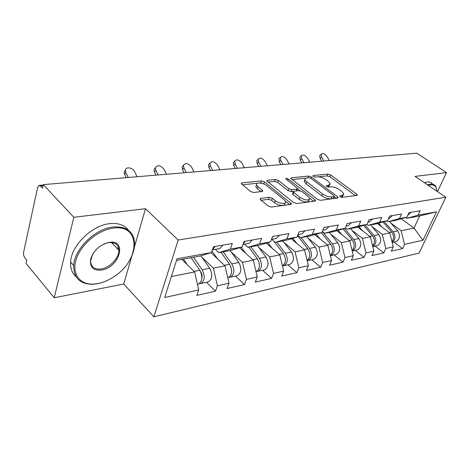 <?xml version="1.0" encoding="UTF-8"?>
<svg xmlns="http://www.w3.org/2000/svg" width="470" height="470" viewBox="0 0 470 470"><rect width="100%" height="100%" fill="white"/><g stroke="black" fill="none" stroke-linecap="round" stroke-linejoin="round"><path stroke-width="0.7" d="M340.227 196.707L342.254 197.359L356.777 195.367L357.288 194.915L356.63 194.092L330.674 174.975L327.919 174.076L313.255 175.58L312.856 175.927L313.255 176.42L315.229 177.061L317.162 176.861C320.135 176.779 323.131 177.748 326.145 179.769L328.283 181.367L330.216 183.764L328.442 185.315L326.127 185.891L328.548 187.066L330.469 186.837C333.441 186.719 336.473 187.7 339.569 189.774L341.766 191.413L343.805 193.975L342.078 195.532L340.163 195.79L339.781 196.137L340.227 196.707M260.797 198.352L260.063 199.104L260.597 199.785L268.194 206.042L271.396 207.059L290.783 204.403L291.453 203.733L264.463 181.867L261.432 180.891L241.974 182.883L241.216 183.611L250.504 191.478L253.653 192.483L262.09 191.501L262.806 190.802L257.901 186.578L256.526 184.839C255.427 182.019 263.13 182.648 266.613 185.626L284.003 199.574L285.531 201.542C286.553 204.385 278.88 203.774 275.308 200.696L272.359 198.305L269.228 197.306L260.797 198.352L260.362 199.568M145.5 208.704L73.843 217.299L43.299 184.628L416.814 153.191L446.5 172.619L415.057 176.391L445.813 197.241L178.171 240.023L145.5 208.704L134.432 247.02M317.526 199.374L320.511 200.332L337.583 197.993L338.136 197.482L337.501 196.677L311.381 176.979L308.549 176.062L291.341 177.825L290.713 178.388L317.526 199.374M314.918 201.101L296.746 203.586L293.65 202.599L266.737 180.915L267.424 180.28L275.35 179.464L278.322 180.421L288.821 188.67L291.823 189.633L296.94 189.028L297.575 188.441L285.707 178.759C285.995 178.159 286.823 178.248 288.21 179.017L314.912 199.726L315.529 200.514L314.918 201.101M73.843 217.299L54.215 297.763L123.745 284.027L153.884 316.809L178.171 240.023M153.884 316.809L419.07 253.089L445.813 197.241M206.477 282.311L215.524 291.153L217.404 285.819L213.386 268.159L202.006 257.325M215.524 291.153L196.836 295.401L198.687 289.966L164.67 297.51L177.049 258.77L211.447 252.543L213.409 246.791L232.339 243.489L230.347 249.129L242.044 247.014L244.047 241.445L261.643 238.372L259.616 243.836L270.509 241.862L272.547 236.469L288.944 233.608L286.894 238.901L297.063 237.062L299.12 231.833L314.442 229.16L312.374 234.289L321.885 232.574L323.959 227.504L338.306 224.995L336.226 229.977L345.15 228.367L347.23 223.438L360.696 221.094L358.61 225.929L366.988 224.413L369.073 219.631L381.734 217.422L379.643 222.128L387.533 220.7L389.618 216.047L401.545 213.962L399.459 218.544L406.897 217.199L408.976 212.669L420.227 210.701L418.147 215.16L436.524 211.841L422.959 240.264L404.535 244.347L401.092 230.67L390.94 223.156M393.907 242.079L402.543 248.618L404.535 244.347M402.543 248.618L391.269 251.18L393.261 246.85L385.817 248.495L382.31 234.424L372.005 226.611M375.101 246.116L383.826 252.872L385.817 248.495M383.826 252.872L371.893 255.586L373.885 251.145L366.001 252.889L362.423 238.396L351.965 230.259M355.208 250.387L364.009 257.384L366.001 252.889M364.009 257.384L351.36 260.257L353.352 255.692L344.98 257.548L341.338 242.602L330.721 234.125M334.129 254.91L342.994 262.16L344.98 257.548M342.994 262.16L329.564 265.215L331.55 260.527L322.655 262.495L318.936 247.079L308.161 238.214M311.745 259.716L320.675 267.236L322.655 262.495M320.675 267.236L306.387 270.485L308.361 265.662L298.885 267.765L295.095 251.838L284.168 242.561M287.94 264.827L296.923 272.641L298.885 267.765M296.923 272.641L281.695 276.101L283.645 271.143L273.534 273.381L269.668 256.92L258.588 247.173M262.571 270.274L271.589 278.399L273.534 273.381M271.589 278.399L255.322 282.1L257.255 276.989L246.439 279.386L242.496 262.342L231.263 252.09M235.476 276.09L244.518 284.556L246.439 279.386M244.518 284.556L227.104 288.515L229.002 283.251L217.404 285.819M215.248 249.37L218.762 252.619L230.347 249.129M242.044 247.014L230.429 250.492L218.762 252.619M213.386 268.159L225.013 265.838L210.971 252.69M229.002 283.251L225.013 265.838M244.471 244.171L247.972 247.291L259.616 243.836M270.509 241.862L258.853 245.305L247.972 247.291M242.496 262.342L253.342 260.18L239.536 247.766M257.255 276.989L253.342 260.18M271.736 239.318L275.226 242.314L286.894 238.901M297.063 237.062L285.396 240.458L275.226 242.314M269.668 256.92L279.809 254.893L266.237 243.125M283.645 271.143L279.809 254.893M297.78 235.235L300.712 237.661L312.374 234.289M321.885 232.574L310.235 235.928L300.712 237.661M295.095 251.838L304.601 249.94L291.253 238.754M308.361 265.662L304.601 249.94M322.332 231.487L324.594 233.302L336.226 229.977M345.15 228.367L333.53 231.675L324.594 233.302M318.936 247.079L327.86 245.293L314.741 234.63M331.55 260.527L327.86 245.293M345.344 227.903L347.024 229.213L358.61 225.929M366.988 224.413L355.426 227.68L347.024 229.213M341.338 242.602L349.733 240.928L336.831 230.735M353.352 255.692L349.733 240.928M366.906 224.437L368.122 225.359L379.643 222.128M387.533 220.7L376.035 223.914L368.122 225.359M362.423 238.396L370.337 236.815L357.652 227.051M373.885 251.145L370.337 236.815M386.869 220.888L388.009 221.728L399.459 218.544M406.897 217.199L395.476 220.365L388.009 221.728M382.31 234.424L389.783 232.932L377.304 223.561M393.261 246.85L389.783 232.932M405.71 217.528L406.785 218.303L418.147 215.16M401.092 230.67L414.005 228.091L419.687 215.947L406.785 218.303M401.215 218.773L414.005 228.091L422.959 240.264M419.687 215.947L436.524 211.841M437.529 191.625L446.5 172.619M54.215 297.763L26.015 263.365L26.737 260.086L24.763 257.689C23.688 256.138 23.312 254.299 23.629 252.173L37.635 187.424L39.016 185.409L40.391 185.961L42.506 188.241L43.299 184.628M211.447 252.543L199.915 256.062L176.55 260.327M171.368 276.548L194.621 271.907L181.808 259.37M198.687 289.966L194.621 271.907M123.745 284.027L131.994 255.469M341.714 197.335L343.347 195.085M328.272 187.072L329.776 184.869M355.349 195.561L329.946 176.791L327.196 175.897L318.231 176.838M305.988 178.124L291.935 179.593M336.214 198.181L334.176 196.636M333.935 196.625L334.323 196.266L333.882 195.702L310.94 178.365L308.954 177.719L306.869 177.936C305.441 178.112 304.807 178.676 304.965 179.622L306.793 181.902L322.508 193.893C325.675 196.049 328.794 197.053 331.867 196.901L333.935 196.625L333.16 198.522L334.217 196.525M305.118 180.057L304.237 181.508L306.064 183.793L306.793 181.902M333.16 198.522L331.097 198.81C328.019 198.963 324.905 197.964 321.744 195.802L306.064 183.793M267.935 182.113L274.644 181.408L275.35 179.464M293.68 191.272L291.083 191.584L288.087 190.626L277.611 182.366L274.644 181.408M296.388 190.938L297.404 188.875M297.534 188.746L300.048 190.708M309.677 198.199L313.631 201.278M299.978 197.435C305.371 200.502 308.626 200.837 309.748 198.434L308.138 196.378L301.963 191.578L298.985 190.62L293.868 191.237L293.221 191.848L299.978 197.435L299.22 199.403C304.601 202.47 307.856 202.799 308.978 200.385L309.278 199.621M292.657 193.346L292.481 193.805L293.051 194.539L293.797 192.577M299.22 199.403L293.051 194.539M285.008 202.94L284.773 203.551C285.784 206.406 278.123 205.807 274.556 202.723L271.613 200.332L268.488 199.333L261.167 200.255M256.309 185.444L255.815 186.843L257.184 188.588L257.901 186.578M260.932 191.637L257.184 188.588M264.175 184.175L260.727 182.865L259.575 182.989M257.525 183.206L242.385 184.792M289.591 204.567L285.419 201.225M392.133 242.332C395.523 239.6 395.852 236.075 393.114 231.769L384.296 221.605M395.158 241.809L396.057 241.615C399.988 239.16 400.522 235.576 397.667 230.864L389.465 221.464M391.968 241.668C394.16 238.643 394.066 235.435 391.686 232.057L382.956 221.981M381.934 227.039L378.62 223.191M321.645 161.198L320.117 158.549L319.735 155.593L320.182 155.147M329.341 160.552L327.096 156.68C324.84 153.719 322.866 152.879 321.169 154.16L321.562 157.115L323.812 161.016M411.203 212.281L407.848 215.125M436.847 191.161C436.636 186.602 434.468 184.51 430.344 184.898L428.317 185.38M427.5 184.828L430.15 184.128C432.758 183.811 434.638 184.581 435.784 186.437L436.806 190.391M424.41 182.73L427.065 182.049C429.586 181.749 431.431 182.46 432.6 184.187M112.988 228.162C98.254 230.012 81.052 244.329 76.299 258.999C71.37 273.687 79.718 284.855 93.559 284.08L97.966 283.551C104.058 282.329 109.968 279.632 115.696 275.473C140.695 258.488 140.272 223.755 112.988 228.162M102.078 282.505L97.372 283.739L92.854 284.279C80.059 284.256 73.667 278.005 73.69 265.532C74.354 249.1 95.075 228.802 112.741 226.998C126.395 226.029 133.703 231.41 134.661 243.131C134.737 247.108 133.827 251.274 131.923 255.627M109.128 242.391C127.664 239.165 119.544 267.571 101.62 270.08C93.142 270.802 89.506 267.031 90.716 258.776C93.935 250.099 100.075 244.641 109.128 242.391M92.637 254.211L90.604 260.779C90.851 267.031 94.441 269.757 101.379 268.946C109.939 267.636 119.121 257.865 118.898 250.351C118.522 244.629 115.056 242.05 108.505 242.626L104.346 243.807M76.111 276.771C72.069 273.293 70.23 268.376 70.6 262.013C71.217 245.604 91.856 225.412 109.504 223.679C118.123 222.745 124.415 224.913 128.392 230.177M118.099 246.609L117.758 249.153M372.751 246.568C376.441 243.907 376.864 240.241 374.026 235.57L365.02 224.971M376.347 245.845L377.257 245.651C381.205 243.149 381.734 239.465 378.838 234.612L370.554 224.918M372.61 245.98C375.025 242.902 374.995 239.53 372.516 235.87L363.604 225.371M362.488 230.77L359.021 226.663M352.212 251.033L352.265 251.015C356.231 248.448 356.748 244.641 353.816 239.588L344.61 228.52M356.442 250.122L357.353 249.922C361.318 247.367 361.841 243.583 358.916 238.578L350.549 228.567M352.089 250.539C354.756 247.426 354.797 243.883 352.212 239.912L343.112 228.943M341.89 234.73L338.259 230.329M330.392 255.739L330.856 255.615C334.834 252.989 335.339 249.071 332.378 243.854L322.355 231.504M335.345 254.652L336.262 254.452C340.233 251.844 340.744 247.949 337.789 242.779L329.347 232.439M330.298 255.375C333.248 252.255 333.371 248.53 330.674 244.194L321.38 232.721M320.041 238.936L316.228 234.201M307.169 260.697L308.114 260.498C312.098 257.813 312.591 253.776 309.595 248.389L301.064 237.597M312.938 259.458L313.86 259.264C317.838 256.596 318.337 252.59 315.346 247.243L306.834 236.545M307.122 260.492C310.376 257.413 310.594 253.5 307.779 248.748L297.563 235.793M296.817 243.419L292.81 238.302M282.464 265.897L283.909 265.691C287.887 262.953 288.363 258.794 285.337 253.213L276.754 242.038M289.109 264.575L290.025 264.381C294.009 261.655 294.484 257.525 291.471 251.996L282.893 240.916M282.417 265.926C286.007 262.942 286.342 258.835 283.41 253.6L273.857 241.139M272.095 248.201L267.865 242.643M301.799 162.867L300.26 160.141L299.884 157.186L300.406 156.651M309.801 162.197L307.539 158.214C305.171 155.118 303.097 154.283 301.317 155.717L301.705 158.672L303.973 162.685M392.427 215.554L389.283 218.403L388.49 218.568M280.86 164.629L279.309 161.827L278.933 158.883L279.55 158.237M289.191 163.93L286.912 159.835C284.415 156.586 282.235 155.764 280.367 157.38L280.749 160.323L283.034 164.447M372.534 219.026L369.373 221.946L368.374 222.128M258.735 166.492L257.172 163.607L256.79 160.693L257.519 159.906M267.418 165.763L265.121 161.551C262.477 158.126 260.174 157.327 258.218 159.148L258.6 162.062L260.909 166.309M351.413 222.709L348.252 225.706L347.242 225.888M235.311 168.466L233.737 165.493L233.355 162.632L234.213 161.668M244.376 167.702L242.062 163.366C239.248 159.753 236.815 158.978 234.771 161.046L235.165 163.907L237.479 168.284M291.259 204.244L291.453 203.733M328.959 226.628L325.792 229.701L324.776 229.883M210.478 170.557L208.897 167.49L208.504 164.717L209.52 163.542M219.96 169.758L217.628 165.287C214.614 161.463 212.041 160.728 209.908 163.084L210.307 165.863L212.64 170.375M305.036 230.799L301.869 233.96L300.853 234.136M256.579 271.431L258.095 271.231C262.06 268.435 262.513 264.146 259.464 258.365L250.827 246.768M263.705 270.027L264.622 269.833C268.593 267.048 269.051 262.789 266.008 257.061L257.384 245.575M256.038 271.678L256.038 271.678C259.998 268.869 260.456 264.569 257.401 258.776L248.765 247.144M245.716 253.324L241.245 247.249M184.105 172.772L182.519 169.611L182.113 166.962L183.306 165.522M194.034 171.938L191.695 167.326C188.441 163.266 185.709 162.585 183.5 165.287L183.911 167.937L186.255 172.596M272.923 236.404L271.907 238.155M279.497 235.258L276.337 238.501L275.32 238.678M228.913 277.341L230.5 277.159C234.442 274.292 234.877 269.862 231.804 263.87L223.133 251.826M236.569 275.855L237.485 275.655C241.433 272.812 241.874 268.417 238.807 262.471L230.141 250.545M230.852 266.66L231.675 270.767M227.75 277.776L228.303 277.629C232.239 274.762 232.668 270.321 229.595 264.305L220.924 252.226M217.51 258.817L211.97 251.021M156.04 175.134L154.454 171.867L154.031 169.394L155.405 167.637M166.456 174.258L164.106 169.494C160.576 165.17 157.673 164.565 155.4 167.672L155.823 170.146L158.173 174.958M245.123 241.257L243.113 244.036M252.167 240.029L249.03 243.36L248.013 243.536M202.018 275.12L201.648 274.762M199.268 283.668L200.943 283.504C204.844 280.572 205.249 275.996 202.159 269.762L193.47 257.237M207.523 282.088L208.433 281.894C212.346 278.986 212.757 274.445 209.673 268.27L200.907 255.756M200.637 271.701L200.831 271.977C202 273.846 202.353 275.843 201.888 277.964M197.676 284.203L198.581 284.009C202.482 281.078 202.881 276.483 199.791 270.238L191.102 257.672M187.289 264.728L183.412 259.076M126.125 177.654L124.532 174.27L124.104 172.038L125.49 169.987M137.064 176.732L134.714 171.803C132.916 167.555 125.684 166.315 125.443 170.258L125.872 172.496L128.222 177.478M215.289 246.462L212.37 249.846M222.856 245.14L219.743 248.571L218.732 248.748M43.058 185.732L40.391 185.961M341.367 197.253L342.078 195.532M326.274 186.161L326.521 185.544M327.772 186.989L328.442 185.315M313.014 176.203L313.255 175.58M327.196 175.897L327.919 174.076M329.946 176.791L330.674 174.975M356.048 195.467L356.63 194.092M339.91 196.401L340.163 195.79M290.971 178.812L291.341 177.825M307.862 177.836L308.549 176.062M310.864 178.306L311.381 176.979M336.925 198.087L337.501 196.677M321.744 195.802L322.508 193.893M331.097 198.81L331.867 196.901M267.031 181.367L267.424 180.28M277.611 182.366L278.322 180.421M288.087 190.626L288.821 188.67M291.083 191.584L291.823 189.633M296.206 190.955L296.94 189.028M287.669 180.462L288.21 179.017M314.336 201.178L314.912 199.726M268.488 199.333L269.228 197.306M271.613 200.332L272.359 198.305M274.556 202.723L275.308 200.696M261.772 191.543L262.278 190.133M241.551 184.099L241.974 182.883M260.727 182.865L261.432 180.891M263.752 183.841L264.463 181.867M290.296 204.474L290.865 202.975M393.114 231.769L397.667 230.864M389.26 232.538L391.686 232.057M321.562 157.115L320.117 158.549M374.026 235.57L378.838 234.612M369.814 236.41L372.516 235.87M353.816 239.588L358.916 238.578M349.204 240.511L352.212 239.912M332.378 243.854L337.789 242.779M327.326 244.858L330.674 244.194M309.595 248.389L315.346 247.243M304.061 249.488L307.779 248.748M285.337 253.213L291.471 251.996M279.268 254.423L283.41 253.6M301.705 158.672L300.26 160.141M280.749 160.323L279.309 161.827M258.6 162.062L257.172 163.607M235.165 163.907L233.737 165.493M210.307 165.863L208.897 167.49M259.464 258.365L266.008 257.061M252.795 259.693L257.401 258.776M183.911 167.937L182.519 169.611M231.804 263.87L238.807 262.471M224.466 265.327L229.595 264.305M155.823 170.146L154.454 171.867M202.159 269.762L209.673 268.27M194.081 271.372L199.791 270.238M125.872 172.496L124.532 174.27M43.205 185.057L39.363 185.38M357.153 195.232L357.288 194.915M337.989 197.852L338.136 197.482M304.237 181.508L304.965 179.622M292.481 193.805L293.221 191.848M315.352 200.949L315.529 200.514M255.815 186.843L256.526 184.839M262.613 191.337L262.806 190.802M392.162 242.45L396.057 241.615M319.735 155.593L321.169 154.16M93.559 284.08L92.854 284.279M118.898 250.351L111.413 242.496M70.6 262.013L73.69 265.532M372.763 246.615L377.257 245.651M352.265 251.015L357.353 249.922M330.856 255.615L336.262 254.452M308.114 260.498L313.86 259.264M283.909 265.691L290.025 264.381M299.884 157.186L301.317 155.717M389.283 218.403L388.496 218.544M278.933 158.883L280.367 157.38M369.373 221.946L367.951 222.198M256.79 160.693L258.218 159.148M348.252 225.706L346.108 226.088M233.355 162.632L234.771 161.046M325.792 229.701L322.849 230.224M208.504 164.717L209.908 163.084M301.869 233.96L298.015 234.642M258.095 271.231L264.622 269.833M182.113 166.962L183.5 165.287M276.337 238.501L271.454 239.371M230.5 277.159L237.485 275.655M227.738 277.747L228.303 277.629M154.031 169.394L155.4 167.672M249.03 243.36L242.972 244.435M200.943 283.504L208.433 281.894M197.406 284.262L198.581 284.009M124.104 172.038L125.443 170.258M219.743 248.571L212.358 249.881"/></g></svg>
